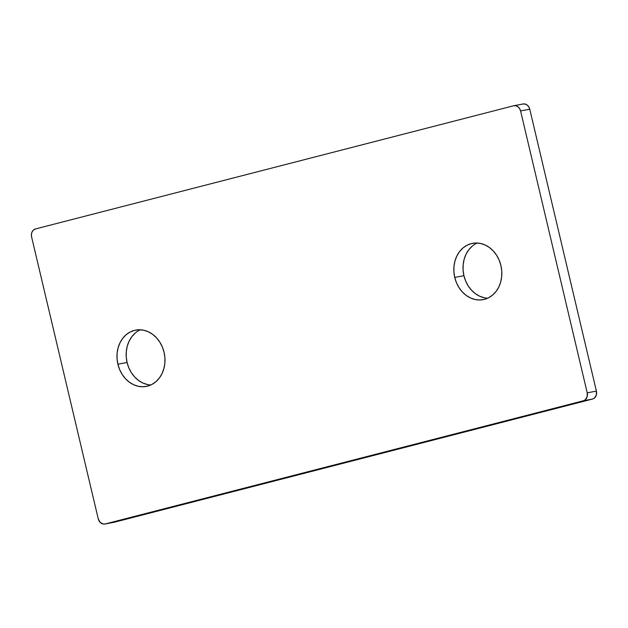 <?xml version="1.0" encoding="UTF-8"?>
<svg xmlns="http://www.w3.org/2000/svg" width="628" height="628" viewBox="0 0 628 628"><rect width="100%" height="100%" fill="white"/><g stroke="black" fill="none" stroke-linecap="round" stroke-linejoin="round"><path stroke-width="0.94" d="M472.099 246.278L468.716 249.881L466.039 254.254L464.163 259.215L463.166 264.576L463.087 270.142L463.927 275.692L454.743 277.435A28.645 23.833 79.3 0 1 472.507 243.342A28.645 23.833 79.3 0 1 500.924 265.534L499.197 260.212L496.646 255.329L493.373 251.059L489.502 247.581L485.185 245.014L480.585 243.468L475.883 242.997L471.251 243.625L466.871 245.32L462.915 248.021L459.531 251.624L456.846 255.989L454.978 260.95L453.981 266.319L453.903 271.885L454.743 277.435L456.47 282.757L459.021 287.64L462.294 291.91L466.164 295.388L470.482 297.955L475.082 299.501L479.792 299.972L484.424 299.344L488.796 297.648L492.752 294.948L496.136 291.345L498.82 286.98L500.697 282.019L501.686 276.65L501.764 271.084L500.924 265.534A28.645 23.833 79.3 0 1 483.16 299.627A28.645 23.833 79.3 0 1 454.743 277.435L463.927 275.692A28.645 23.833 -100.7 0 0 487.65 298.214M135.248 333.052L131.864 336.655L129.18 341.02L127.303 345.981L126.314 351.35L126.236 356.916L127.076 362.466L117.891 364.201A28.645 23.833 79.3 0 1 135.656 330.108A28.645 23.833 79.3 0 1 164.073 352.308L162.346 346.986L159.795 342.095L156.521 337.833L152.651 334.347L148.334 331.78L143.733 330.234L139.024 329.771L134.392 330.391L130.02 332.086L126.055 334.787L122.672 338.39L119.995 342.762L118.119 347.724L117.13 353.085L117.051 358.651L117.891 364.201L119.618 369.523L122.17 374.414L125.443 378.676L129.313 382.162L133.631 384.729L138.231 386.275L142.933 386.738L147.564 386.118L151.945 384.422L155.901 381.722L159.284 378.119L161.961 373.746L163.837 368.785L164.834 363.424L164.913 357.858L164.073 352.308A28.645 23.833 79.3 0 1 146.308 386.401A28.645 23.833 79.3 0 1 117.891 364.201L127.076 362.466A28.645 23.833 -100.7 0 0 150.798 384.98M522.779 104.052L524.977 104.013L527.08 104.978L528.76 106.807L529.765 109.209A6.743 5.605 -100.7 0 0 523.077 103.981L513.892 105.724A6.743 5.605 79.3 0 0 513.594 105.787L35.482 228.945A6.743 5.605 79.3 0 0 31.596 236.897L31.416 234.283L32.091 231.858L33.52 229.981L35.482 228.945L513.594 105.787L515.792 105.755L517.896 106.721L519.576 108.542L520.581 110.944L587.219 392.838L587.164 396.715L585.296 399.761L583.334 400.79L105.221 523.948L103.023 523.988L100.009 522.198L98.235 518.791L31.596 236.897L98.235 518.791A6.743 5.605 79.3 0 0 104.923 524.019A6.743 5.605 79.3 0 0 105.221 523.948L583.334 400.79L592.518 399.055L113.315 522.355M513.892 105.724A6.743 5.605 79.3 0 1 520.581 110.944L529.765 109.209L596.404 391.103L587.219 392.838L520.581 110.944L529.765 109.209L596.404 391.103L596.349 394.981L594.481 398.019L592.518 399.055L114.406 522.213L105.221 523.948L114.406 522.213A6.743 5.605 -100.7 0 1 114.108 522.276L104.923 524.019M140.35 329.786A28.645 23.833 -100.7 0 0 127.076 362.466L128.803 367.788L131.354 372.671L134.627 376.941L138.498 380.419L142.815 382.986L147.415 384.532M477.202 243.02A28.645 23.833 -100.7 0 0 463.927 275.692L465.654 281.014L468.205 285.905L471.479 290.167L475.349 293.653L479.666 296.22L484.267 297.766M596.404 391.103L587.219 392.838A6.743 5.605 79.3 0 1 583.334 400.79L592.518 399.055A6.743 5.605 -100.7 0 0 596.404 391.103"/></g></svg>
